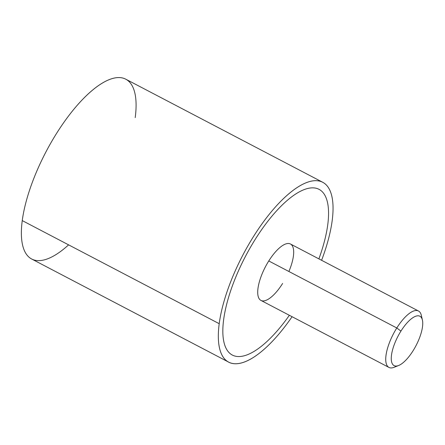 <?xml version="1.0" encoding="UTF-8"?>
<svg xmlns="http://www.w3.org/2000/svg" width="445" height="445" viewBox="0 0 445 445"><rect width="100%" height="100%" fill="white"/><g stroke="black" fill="none" stroke-linecap="round" stroke-linejoin="round"><path stroke-width="0.67" d="M228.63 362.108L31.673 259.012A101.477 37.03 -62.4 0 1 22.25 220.598L219.207 323.693A101.477 37.03 117.6 0 0 228.63 362.108A101.477 37.03 117.6 0 0 292.076 316.712A101.477 37.03 -62.4 0 1 219.207 323.693L22.25 220.598A101.477 37.03 -62.4 0 1 66.411 118.865A101.477 37.03 -62.4 0 1 125.79 79.199L322.753 182.294A101.477 37.03 117.6 0 0 263.368 221.966A101.477 37.03 117.6 0 0 219.207 323.693A101.477 37.03 -62.4 0 1 285.723 196.529A101.477 37.03 -62.4 0 1 332.17 220.709A101.477 37.03 117.6 0 0 322.753 182.294M321.601 260.297A101.477 37.03 117.6 0 0 332.17 220.709A101.477 37.03 -62.4 0 1 321.601 260.297M319.065 189.347A93.517 34.12 117.6 0 0 308.758 188.252A93.517 34.12 117.6 0 0 255.347 239.16A93.517 34.12 117.6 0 0 234.443 280.411A93.517 34.12 117.6 0 0 223.64 319.655A93.517 34.12 117.6 0 0 232.323 355.06M135.213 117.608A101.477 37.03 117.6 0 0 88.766 93.433A101.477 37.03 117.6 0 0 22.25 220.598A101.477 37.03 117.6 0 0 68.602 244.861M421.693 318.08A31.834 11.614 117.6 0 0 418.484 311.011A31.834 11.614 117.6 0 0 396.795 327.971L268.769 260.959A31.834 11.614 -62.4 0 1 290.463 243.999L418.484 311.011M388.958 367.425L260.931 300.408A31.834 11.614 -62.4 0 1 268.769 260.959L396.795 327.971A31.834 11.614 117.6 0 0 388.958 367.425A31.834 11.614 117.6 0 0 396.595 366.029M398.648 365.49L394.17 367.281A31.834 11.614 -62.4 0 1 385.782 357.519A31.834 11.614 -62.4 0 1 396.795 327.971L400.945 331.091A27.857 10.163 117.6 0 0 391.311 356.951A27.857 10.163 117.6 0 0 398.648 365.49A27.857 10.163 117.6 0 0 413.06 350.777A27.857 10.163 117.6 0 0 422.416 320.077A27.857 10.163 117.6 0 0 400.945 331.091L396.795 327.971A31.834 11.614 -62.4 0 1 421.337 315.377L422.416 320.077M289.361 315.288A93.517 34.12 -62.4 0 1 242.625 356.156A93.517 34.12 -62.4 0 1 223.646 319.66A93.517 34.12 -62.4 0 1 234.448 280.417A93.517 34.12 -62.4 0 1 255.352 239.165A93.517 34.12 -62.4 0 1 308.769 188.252A93.517 34.12 -62.4 0 1 327.748 224.747A93.517 34.12 -62.4 0 1 318.887 258.879M288.888 271.483A31.834 11.614 117.6 0 0 290.463 243.999A31.834 11.614 117.6 0 0 268.769 260.959A31.834 11.614 117.6 0 0 259.085 298.623A31.834 11.614 117.6 0 0 282.62 283.454M413.06 350.777A27.857 10.163 -62.4 0 1 392.468 364.055A27.857 10.163 -62.4 0 1 400.945 331.091A27.857 10.163 -62.4 0 1 421.537 317.819A27.857 10.163 -62.4 0 1 413.06 350.777"/></g></svg>
